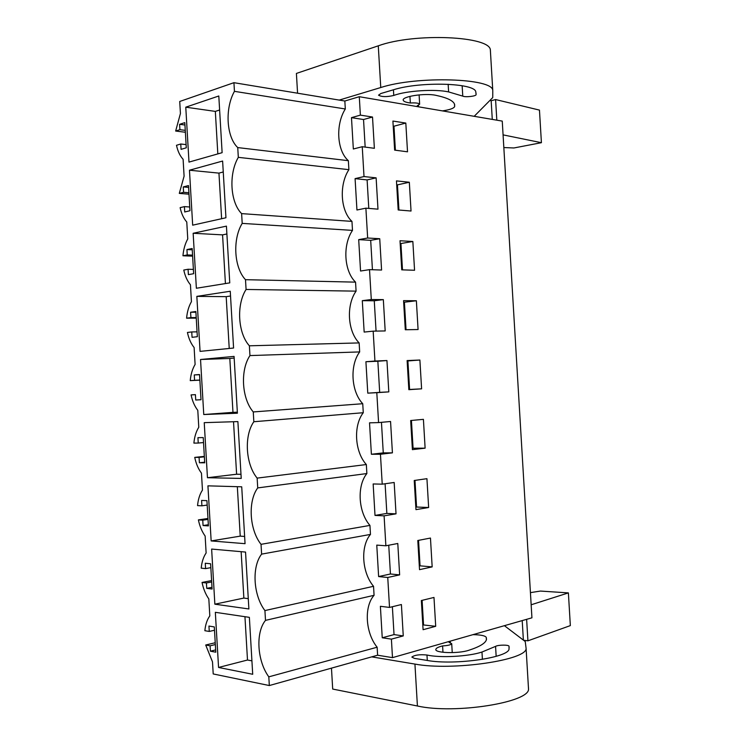 <?xml version="1.0" encoding="UTF-8"?>
<svg xmlns="http://www.w3.org/2000/svg" width="746" height="746" viewBox="0 0 746 746"><rect width="100%" height="100%" fill="white"/><g stroke="black" fill="none" stroke-linecap="round" stroke-linejoin="round"><path stroke-width="1.12" d="M234.44 91.338L345.314 108.981C335.374 124.638 336.922 150.795 348.363 160.688L237.741 147.577C226.383 136.947 224.723 108.543 234.44 91.338L233.936 82.685L179.721 101.475L180.429 113.495L175.655 131.044L179.917 129.683L179.6 124.321L184.812 122.633L186.286 147.801L181.073 149.359L180.756 143.997L176.485 145.293C177.781 151.261 179.982 155.933 183.106 159.29L184.094 176.187L179.301 193.391L183.581 192.3L183.264 186.929L188.486 185.558L189.96 210.736L184.728 211.976L184.421 206.614L180.131 207.649C181.427 213.682 183.647 218.466 186.77 222.01L187.759 238.906C185.12 243.718 183.516 249.332 182.947 255.775L187.246 254.936L186.929 249.565L192.17 248.521L193.643 273.707L188.393 274.631L188.076 269.259L183.777 270.043C185.083 276.132 187.302 281.028 190.444 284.748L191.433 301.664C188.775 306.289 187.162 311.8 186.593 318.188L190.911 317.61L190.594 312.238L195.862 311.511L197.336 336.707L192.058 337.313L191.75 331.942L187.433 332.455C188.729 338.609 190.957 343.626 194.119 347.524L195.107 364.449C192.44 368.906 190.817 374.296 190.249 380.628L194.575 380.311L194.258 374.94L199.546 374.529L201.019 399.744L195.732 400.024L201.019 399.688M233.936 82.685L344.839 101.018L359.292 96.71L502.254 121.104L531.935 617.819L392.489 657.636L377.616 655.212L377.14 647.22C365.409 632.897 363.861 606.647 374.072 595.308L373.541 586.3C361.838 572.536 360.29 546.296 370.473 534.416L369.941 525.408L261.035 544.328L261.613 554.129L370.473 534.416M261.613 554.129C251.607 566.857 253.276 595.355 264.923 610.573L265.501 620.374L374.072 595.308M261.035 544.328C249.425 529.763 247.756 501.284 257.724 487.912L366.873 473.551C356.728 485.972 358.276 512.194 369.941 525.408M348.363 160.688L348.895 169.668C338.926 184.784 340.474 210.95 351.963 221.394L352.494 230.383C342.489 244.968 344.027 271.143 355.553 282.137L356.084 291.136C346.041 305.17 347.589 331.364 359.143 342.918L359.675 351.916C349.604 365.409 351.152 391.613 362.743 403.717L363.274 412.715C353.166 425.677 354.714 451.889 366.342 464.544L257.146 478.111L257.724 487.912M257.146 478.111C245.583 464.208 243.914 435.739 253.836 421.732L363.274 412.715M362.743 403.717L253.267 411.941L253.836 421.732M253.267 411.941C241.741 398.69 240.072 370.23 249.957 355.581L359.675 351.916M359.143 342.918L249.378 345.799L249.957 355.581M249.378 345.799C237.899 333.201 236.23 304.76 246.077 289.467L356.084 291.136M355.553 282.137L245.499 279.685L246.077 289.467M245.499 279.685C234.058 267.749 232.388 239.317 242.198 223.39L352.494 230.383M351.963 221.394L241.62 213.617L242.198 223.39M241.62 213.617C230.216 202.334 228.556 173.911 238.319 157.35L348.895 169.668M237.741 147.577L238.319 157.35M265.501 620.374C255.449 632.459 257.128 660.984 268.812 676.846L269.325 685.546L213.207 673.946L212.498 661.87L205.7 645.01L210.102 645.812L210.419 651.193L215.79 652.19L214.307 626.929L208.945 626.053L209.262 631.442L204.861 630.706C205.448 624.588 207.099 619.656 209.812 615.898L208.824 598.945C205.616 594.329 203.36 588.827 202.045 582.44L206.428 582.971L206.745 588.361L212.097 589.032L210.614 563.78L205.271 563.23L205.588 568.611L201.206 568.144C201.793 561.971 203.434 556.917 206.129 552.982L205.141 536.038C201.952 531.609 199.704 526.228 198.389 519.897L202.753 520.167L203.071 525.548L208.404 525.902L206.922 500.659L201.597 500.435L201.914 505.816L197.55 505.611C198.128 499.382 199.769 494.216 202.455 490.103L201.467 473.169C198.287 468.917 196.039 463.658 194.734 457.391L199.079 457.391L199.396 462.772L204.712 462.809L203.238 437.576L197.932 437.669L198.24 443.049L193.895 443.105C194.473 436.83 196.105 431.542 198.781 427.262L197.793 410.337C194.622 406.262 192.384 401.115 191.079 394.904L195.415 394.653L195.732 400.024M185.773 107.182L188.99 162.106L222.121 152.678L218.802 95.992L185.773 107.182L215.333 111.396L217.823 153.9M211.155 540.934L207.929 485.842L241.723 486.812L245.052 543.675L211.155 540.934L240.231 536.132L237.331 486.681M193.149 233.274L226.43 226.131L229.759 282.874L196.366 288.254L193.149 233.274L222.569 234.869L225.423 283.573M200.534 359.497L234.067 356.401L237.405 413.209L203.761 414.534L232.976 412.361L229.815 358.472L200.534 359.497L203.761 414.534M189.465 170.219L192.673 225.171L225.945 217.757L222.616 161.043L189.465 170.219L218.951 173.119L221.618 218.718M214.857 604.185L248.884 608.96L245.546 552.068L211.631 549.065L214.857 604.185L243.858 598.068L241.145 551.676M218.559 667.465L252.708 674.272L249.369 617.352L215.333 612.317L218.559 667.465L247.495 660.023L251.924 660.853M230.253 291.248L196.841 296.376L200.059 351.375L233.582 348.028L230.253 291.248M207.453 477.72L241.228 478.419L237.89 421.593L204.236 422.656L207.453 477.72L236.603 474.232L233.526 421.732M345.314 108.981L344.839 101.018M359.292 96.71L360.374 115.126L351.478 117.654L353.334 149.004L362.248 146.72L364.011 176.56L355.087 178.63L356.942 209.999L365.885 208.171L367.657 238.021L358.695 239.634L360.551 271.022L369.522 269.642L371.294 299.519L362.304 300.675L364.16 332.073L373.168 331.149L374.94 361.036L365.913 361.735L367.778 393.151L376.805 392.685L378.576 422.59L369.531 422.833L371.387 454.267L380.451 454.258L382.222 484.173L373.149 483.958L375.005 515.411L384.097 515.85L385.868 545.783L376.767 545.112L378.623 576.574L387.752 577.479L389.524 607.421L380.385 606.302L382.241 637.774L391.398 639.135L392.489 657.636M366.342 464.544L366.873 473.551M362.248 146.72L374.371 148.305L372.515 117.029L360.374 115.126M365.885 208.171L377.98 209.16L376.124 177.856L364.011 176.56M369.522 269.642L381.579 270.033L379.733 238.72L367.657 238.021M373.168 331.149L385.188 330.944L383.332 299.622L371.294 299.519M376.805 392.685L388.806 391.883L386.941 360.542L374.94 361.036M380.451 454.258L392.415 452.85L390.559 421.49L378.576 422.59M384.097 515.85L396.023 513.845L394.168 482.475L382.222 484.173M387.752 577.479L399.642 574.877L397.786 543.489L385.868 545.783M391.398 639.135L403.26 635.928L401.404 604.53L389.524 607.421M405.815 123.062L392.909 121.057L394.634 150.114L407.521 151.811L405.815 123.062L393.972 126.214L395.389 150.216M412.846 241.49L400.015 240.753L401.74 269.838L414.562 270.266L412.846 241.49L400.928 243.522L402.495 269.865M409.33 182.257L396.462 180.886L398.187 209.962L411.037 211.025L409.33 182.257L397.45 184.859L398.942 210.027M419.886 360.029L421.602 388.834L408.845 389.682L407.12 360.57L419.886 360.029L407.894 360.943L409.591 389.468L408.836 389.524M428.642 507.513L415.96 509.639L414.235 480.489L426.936 478.68L428.642 507.513L416.557 507.028L414.981 480.387M425.117 448.16L423.411 419.345L410.673 420.52L412.407 449.642L425.117 448.16L413.07 448.234L411.428 420.446M432.167 566.895L430.461 538.053L417.797 540.496L419.522 569.655L432.167 566.895L420.054 565.841L418.543 540.356M421.359 600.53L423.085 629.708L435.701 626.304L433.986 597.443L421.359 600.53M416.371 300.75L403.567 300.647L405.292 329.751L418.077 329.536L416.371 300.75L404.407 302.214L406.048 329.732M185.372 132.256L175.655 131.044M180.756 143.997L186.099 144.612M179.6 124.321L184.952 125.011M179.917 129.683L185.26 130.364M219.622 109.998L215.333 111.396M365.167 147.102L363.535 119.528L351.478 117.654M372.515 117.029L363.535 119.528M393.207 126.102L393.972 126.214M269.325 685.546L377.616 655.212M215.24 642.735L205.7 645.01M268.812 676.846L377.14 647.22M209.262 631.442L214.503 630.239M210.102 645.812L215.342 644.553M264.923 610.573L373.541 586.3M210.419 651.193L215.659 649.915M244.949 616.7L247.495 660.023M403.26 635.928L394.028 634.594L392.377 606.722M382.241 637.774L394.028 634.594M435.701 626.304L422.796 624.887M423.541 624.682L422.096 600.353M376.124 177.856L367.107 179.917L355.087 178.63M368.794 208.404L367.107 179.917M396.695 184.775L397.45 184.859M188.999 194.184L179.301 193.391M184.421 206.614L189.745 206.996M183.264 186.929L188.598 187.386M183.581 192.3L188.906 192.738M223.259 171.972L218.951 173.119M379.733 238.72L370.687 240.333L358.695 239.634M372.431 269.735L370.687 240.333M400.173 243.485L400.928 243.522M192.617 256.148L182.947 255.775M188.076 269.259L193.4 269.409M186.929 249.565L192.244 249.798M187.246 254.936L192.561 255.141M226.896 233.974L222.569 234.869M383.332 299.622L374.268 300.778L362.304 300.675M376.059 331.103L374.268 300.778M403.661 302.214L404.407 302.214M196.245 318.132L186.593 318.188M191.75 331.942L197.047 331.858M190.594 312.238L195.9 312.229M190.911 317.61L196.217 317.582M196.841 296.376L226.187 296.656L229.227 348.457M230.533 296.013L226.187 296.656M388.806 391.883L379.686 392.359L377.849 361.25L365.913 361.735M367.778 393.151L379.686 392.359M386.941 360.542L377.849 361.25M421.602 388.834L409.591 389.468M407.148 360.971L407.894 360.943M199.872 380.152L190.249 380.628M195.415 394.653L191.079 394.904M194.258 374.94L199.555 374.697M194.575 380.311L199.872 380.05M234.169 358.08L229.815 358.472M237.34 412.184L232.976 412.361M392.415 452.85L383.267 452.878L381.458 422.329M371.387 454.267L383.267 452.878M413.07 448.234L412.324 448.318M204.329 456.384L194.734 457.391M199.079 457.391L204.357 456.841M199.396 462.772L204.674 462.203M198.24 443.049L203.527 442.555M240.986 474.307L236.603 474.232M396.023 513.845L386.857 513.416L385.095 483.762M375.005 515.411L386.857 513.416M416.557 507.028L415.811 507.149M207.966 518.47L198.389 519.897M202.753 520.167L208.022 519.384M203.071 525.548L208.33 524.746M201.914 505.816L207.183 505.079M244.632 536.458L240.231 536.132M399.642 574.877L390.438 573.991L388.741 545.233M378.623 576.574L390.438 573.991M420.054 565.841L419.308 566M211.603 580.593L202.045 582.44M206.428 582.971L211.678 581.955M206.745 588.361L211.995 587.316M205.588 568.611L210.838 567.65M248.278 598.646L243.858 598.068M503.839 147.549L513.919 147.969L541.419 142.691L503.084 134.877M339.216 100.095L380.758 87.534C417.07 75.644 493.274 78.153 492.77 90.527L492.752 97.577L474.186 116.32M418.208 106.762L417.219 105.801L419.653 104.207C418.748 103.088 415.643 102.678 410.347 102.995C406.122 102.444 403.772 101.559 403.278 100.328C401.18 96.579 425.061 92.849 435.823 95.311C447.274 97.726 453.549 100.794 454.65 104.524L454.631 106.613C453.727 108.403 449.651 109.83 442.406 110.893M393.431 89.79L393.767 95.46C386.661 97.073 381.588 96.971 378.539 95.171L380.861 93.52L393.366 89.809C420.24 81.174 475.799 82.946 475.808 92.066L476.107 94.574C476.396 96.215 465.439 97.484 462.772 96.122L462.147 85.725M393.776 95.46C406.3 90.714 435.039 88.849 448.616 91.917L462.772 96.122M297.57 93.203L296.404 73.434L378.278 45.823C414.506 32.563 490.765 36.06 490.364 50.178L490.467 51.222M489.917 100.43L491.166 100.729L492.276 119.407M491.166 100.729L495.586 99.554L496.817 120.181M495.586 99.554L539.461 110.1L541.419 142.691M410.347 102.995L409.946 96.355M523.561 640.236L527.916 640.823L570.345 625.605L568.387 592.893L540.412 591.065L530.434 592.632M331.466 668.136L332.697 689.062L417.415 705.996C455.032 714.491 530.555 702.247 528.504 688.763L528.485 687.747M426.964 655.016C419.709 654.307 414.664 654.988 411.848 657.067L414.347 658.364L427.225 660.452C454.976 665.563 510.068 657.413 509.024 648.722L509.024 646.297C509.117 644.693 498.067 644.768 495.568 646.372L481.972 652.032C468.814 656.517 439.991 658.084 426.973 655.016L427.299 660.462M371.695 656.862L414.935 664.08C452.458 671.195 528.028 659.949 526.079 648.218L525.231 641.513L504.399 625.68M522.209 620.597L523.375 640.096M526.629 619.329L527.916 640.823M531.161 604.782L568.387 592.893M442.975 652.284L442.592 645.915C438.452 646.931 436.214 648.05 435.869 649.272C434.219 653.086 458.417 653.869 468.842 650.27C479.958 646.651 485.851 642.996 486.504 639.313L486.243 637.317C485.059 635.667 480.629 634.781 472.955 634.659M442.592 645.915C447.908 645.598 450.948 644.852 451.712 643.677L449.101 642.446L450.099 641.187M380.758 87.534L378.278 45.823M454.631 106.613L454.473 104.011M448.616 91.917L448.16 84.251M476.107 94.537L476.013 93.017M496.165 656.349L495.568 646.372M509.117 647.798L509.024 646.334M482.41 659.38L481.972 652.032M417.415 705.996L414.935 664.08M486.392 639.826L486.243 637.317M492.77 90.527L490.364 50.178M418.553 106.818L418.459 105.373M419.653 104.207L419.103 94.882M403.278 100.328L403.25 99.852M528.504 688.763L526.079 648.218M450.397 642.707L450.304 641.131M452.244 652.629L451.712 643.677"/></g></svg>
